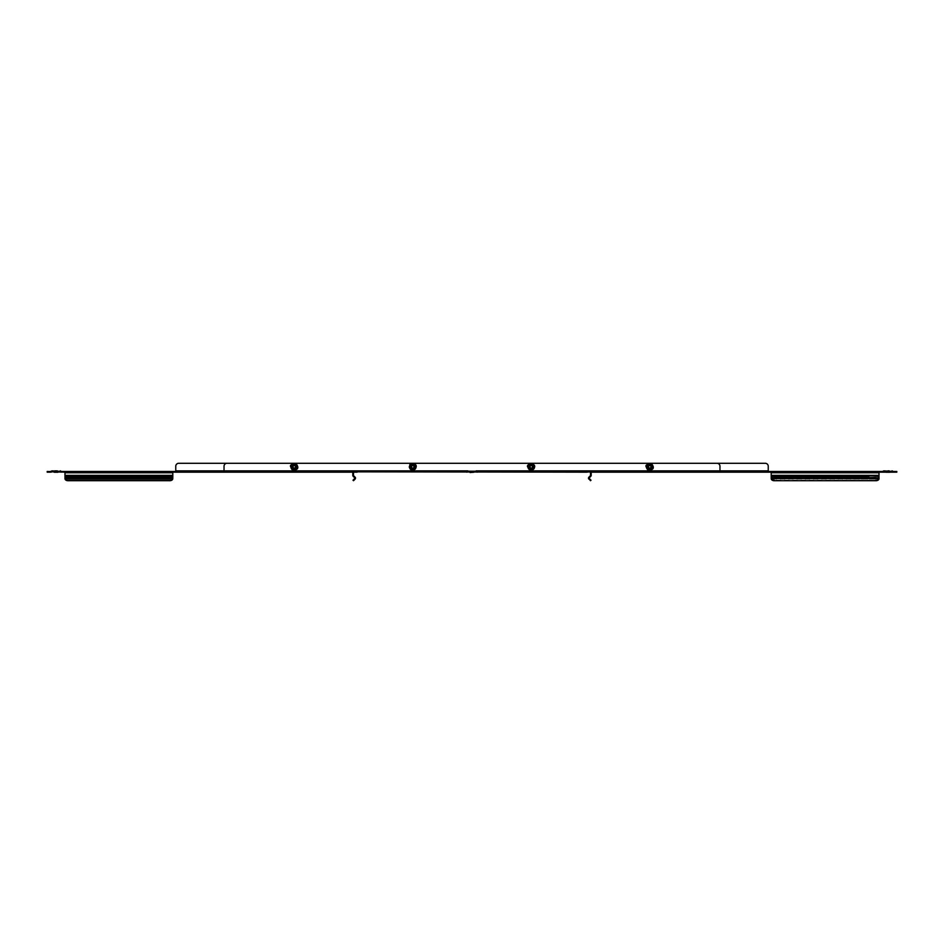 <?xml version="1.0" encoding="UTF-8"?>
<svg xmlns="http://www.w3.org/2000/svg" width="944" height="944" viewBox="0 0 944 944"><rect width="100%" height="100%" fill="white"/><g stroke="black" fill="none" stroke-linecap="round" stroke-linejoin="round"><path stroke-width="0.71" stroke-dasharray="4.72 3.54" d="M532.876 466.843A1.628 1.628 0 0 1 531.248 468.472A1.628 1.628 0 0 1 529.619 466.843A1.628 1.628 0 0 1 531.248 465.215A1.628 1.628 0 0 1 532.876 466.843A1.628 1.628 0 0 1 531.248 468.472A1.628 1.628 0 0 1 529.619 466.843A1.628 1.628 0 0 1 531.248 465.215A1.628 1.628 0 0 1 532.876 466.843A1.628 1.628 0 0 1 531.248 468.472A1.628 1.628 0 0 1 529.619 466.843A1.628 1.628 0 0 1 531.248 465.215A1.628 1.628 0 0 1 532.876 466.843A1.628 1.628 0 0 1 531.248 468.472A1.628 1.628 0 0 1 529.619 466.843A1.628 1.628 0 0 1 531.248 465.215A1.628 1.628 0 0 1 532.876 466.843M651.372 466.843A1.628 1.628 0 0 1 649.743 468.472A1.628 1.628 0 0 1 648.115 466.843A1.628 1.628 0 0 1 649.743 465.215A1.628 1.628 0 0 1 651.372 466.843A1.628 1.628 0 0 1 649.743 468.472A1.628 1.628 0 0 1 648.115 466.843A1.628 1.628 0 0 1 649.743 465.215A1.628 1.628 0 0 1 651.372 466.843A1.628 1.628 0 0 1 649.743 468.472A1.628 1.628 0 0 1 648.115 466.843A1.628 1.628 0 0 1 649.743 465.215A1.628 1.628 0 0 1 651.372 466.843A1.628 1.628 0 0 1 649.743 468.472A1.628 1.628 0 0 1 648.115 466.843A1.628 1.628 0 0 1 649.743 465.215A1.628 1.628 0 0 1 651.372 466.843M292.628 466.843A1.628 1.628 0 0 0 294.257 468.472A1.628 1.628 0 0 0 295.885 466.843A1.628 1.628 0 0 0 294.257 465.215A1.628 1.628 0 0 0 292.628 466.843A1.628 1.628 0 0 0 294.257 468.472A1.628 1.628 0 0 0 295.885 466.843A1.628 1.628 0 0 0 294.257 465.215A1.628 1.628 0 0 0 292.628 466.843A1.628 1.628 0 0 0 294.257 468.472A1.628 1.628 0 0 0 295.885 466.843A1.628 1.628 0 0 0 294.257 465.215A1.628 1.628 0 0 0 292.628 466.843A1.628 1.628 0 0 0 294.257 468.472A1.628 1.628 0 0 0 295.885 466.843A1.628 1.628 0 0 0 294.257 465.215A1.628 1.628 0 0 0 292.628 466.843M411.124 466.843A1.628 1.628 0 0 0 412.752 468.472A1.628 1.628 0 0 0 414.381 466.843A1.628 1.628 0 0 0 412.752 465.215A1.628 1.628 0 0 0 411.124 466.843A1.628 1.628 0 0 0 412.752 468.472A1.628 1.628 0 0 0 414.381 466.843A1.628 1.628 0 0 0 412.752 465.215A1.628 1.628 0 0 0 411.124 466.843A1.628 1.628 0 0 0 412.752 468.472A1.628 1.628 0 0 0 414.381 466.843A1.628 1.628 0 0 0 412.752 465.215A1.628 1.628 0 0 0 411.124 466.843A1.628 1.628 0 0 0 412.752 468.472A1.628 1.628 0 0 0 414.381 466.843A1.628 1.628 0 0 0 412.752 465.215A1.628 1.628 0 0 0 411.124 466.843M586.944 471.469L586.944 472.177L589.906 472.177A0.59 0.59 0 0 1 590.496 472.767L590.496 475.363A0.59 0.59 0 0 1 590.319 475.776L588.855 477.239L589.363 477.735A0.59 0.59 0 0 0 589.198 478.219A0.59 0.59 0 0 1 589.363 477.735L588.855 477.239A1.298 1.298 0 0 0 588.49 478.278A1.298 1.298 0 0 1 588.855 477.239L589.363 477.735L590.826 476.283L590.319 475.776L588.855 477.239L590.319 475.776L590.826 476.283L590.035 477.074L588.855 477.239L590.319 475.776L590.826 476.283L590.319 475.776L588.855 477.239A1.298 1.298 0 0 0 588.855 479.08L590.496 480.708L588.855 479.08L589.363 478.573A0.59 0.59 0 0 1 589.198 478.219L588.49 478.278L588.855 479.08L590.496 480.708L590.991 480.213L590.496 480.708L590.991 480.213L589.363 478.573L588.855 479.08L589.363 478.573A0.59 0.59 0 0 1 589.363 477.735L590.826 476.283A1.298 1.298 0 0 0 591.204 475.363L591.204 472.767A1.298 1.298 0 0 0 589.906 471.469L589.906 472.177L589.906 471.469A1.298 1.298 0 0 1 591.204 472.767L591.204 475.363A1.298 1.298 0 0 1 590.826 476.283L589.363 477.735L590.826 476.283L589.363 477.735L588.855 477.239L590.319 475.776A0.59 0.59 0 0 0 590.496 475.363L590.496 472.767A0.59 0.59 0 0 0 589.906 472.177L589.906 471.469L226.159 472.177L226.159 471.469L352.938 471.469M470.077 472.531L473.923 472.531L472 472.531L473.923 472.531L473.923 471.587L470.077 471.587L476.142 471.587L467.858 471.587L473.923 472.177M472 470.867L476.142 470.867L472 470.867M472 471.469L477.18 471.469L472 471.469M472 472.177L466.82 472.177L472 472.177M355.145 479.08L354.637 478.573L355.145 479.08L353.504 480.708L355.145 479.08L355.51 478.278L354.802 478.219A0.59 0.59 0 0 0 354.637 477.735L353.174 476.283L353.681 475.776L353.174 476.283L354.637 477.735L355.145 477.239L354.637 477.735A0.59 0.59 0 0 1 354.802 478.219L354.637 478.573A0.59 0.59 0 0 0 354.637 477.735L353.174 476.283A1.298 1.298 0 0 1 352.796 475.363L352.796 472.767A1.298 1.298 0 0 1 354.094 471.469L354.094 472.177A0.59 0.59 0 0 0 353.504 472.767L353.504 475.363A0.59 0.59 0 0 0 353.681 475.776L355.145 477.239A1.298 1.298 0 0 1 355.145 479.08L354.637 478.573L353.009 480.213L353.504 480.708L353.009 480.213L354.637 478.573L353.009 480.213L353.504 480.708L355.145 479.08A1.298 1.298 0 0 0 355.145 477.239L353.965 477.074L353.174 476.283L354.637 477.735L355.145 477.239L353.681 475.776L353.174 476.283L353.681 475.776L355.145 477.239L353.681 475.776A0.59 0.59 0 0 1 353.504 475.363L353.504 472.767A0.59 0.59 0 0 1 354.094 472.177L357.056 472.177L357.056 471.469M717.841 471.469L717.841 472.177L224.035 472.177L224.035 471.469L719.965 471.469L224.035 471.469L224.035 472.177L719.965 472.177L719.965 471.469L589.906 471.469L589.906 472.177L589.906 471.469A1.298 1.298 0 0 1 591.204 472.767L591.204 475.363A1.298 1.298 0 0 1 590.826 476.283L590.319 475.776A0.59 0.59 0 0 0 590.496 475.363L590.496 472.767A0.59 0.59 0 0 0 589.906 472.177L589.906 471.469L589.906 472.177M226.159 471.469L224.035 471.469L224.035 466.253A2.962 2.962 0 0 1 226.997 463.292L717.003 463.292A2.962 2.962 0 0 1 719.965 466.253L719.965 472.177L719.965 470.867L719.965 472.177L226.159 472.177M224.035 472.177L224.035 471.469M889.838 472.531L885.991 472.531M887.915 471.587L883.761 471.587L887.915 471.587M887.915 470.867L886.699 470.867L889.13 470.867L887.915 470.867L889.13 470.867L889.13 472.531M887.915 471.469L882.734 471.469L887.915 471.469M887.915 472.177L893.095 472.177L887.915 472.177M527.696 466.843A2.077 2.077 0 0 1 529.761 464.767L532.723 464.767A2.077 2.077 0 0 1 534.8 466.843A2.077 2.077 0 0 1 532.723 468.92L529.761 468.92A2.077 2.077 0 0 1 527.696 466.843A2.077 2.077 0 0 1 529.761 464.767L532.723 464.767A2.077 2.077 0 0 1 534.8 466.843A2.077 2.077 0 0 1 532.723 468.92L529.761 468.92A2.077 2.077 0 0 1 527.696 466.843M646.192 466.843A2.077 2.077 0 0 1 648.257 464.767L651.218 464.767A2.077 2.077 0 0 1 653.295 466.843A2.077 2.077 0 0 1 651.218 468.92L648.257 468.92A2.077 2.077 0 0 1 646.192 466.843A2.077 2.077 0 0 1 648.257 464.767L651.218 464.767A2.077 2.077 0 0 1 653.295 466.843A2.077 2.077 0 0 1 651.218 468.92L648.257 468.92A2.077 2.077 0 0 1 646.192 466.843M292.782 464.767A2.077 2.077 0 0 0 290.705 466.843A2.077 2.077 0 0 0 292.782 468.92L295.743 468.92A2.077 2.077 0 0 0 297.808 466.843A2.077 2.077 0 0 0 295.743 464.767L292.782 464.767A2.077 2.077 0 0 0 290.705 466.843A2.077 2.077 0 0 0 292.782 468.92L295.743 468.92A2.077 2.077 0 0 0 297.808 466.843A2.077 2.077 0 0 0 295.743 464.767L292.782 464.767A2.077 2.077 0 0 0 290.705 466.843A2.077 2.077 0 0 0 292.782 468.92L295.743 468.92A2.077 2.077 0 0 0 297.808 466.843A2.077 2.077 0 0 0 295.743 464.767L292.782 464.767A2.077 2.077 0 0 0 290.705 466.843A2.077 2.077 0 0 0 292.782 468.92L295.743 468.92A2.077 2.077 0 0 0 297.808 466.843A2.077 2.077 0 0 0 295.743 464.767L292.782 464.767M411.277 464.767A2.077 2.077 0 0 0 409.2 466.843A2.077 2.077 0 0 0 411.277 468.92L414.239 468.92A2.077 2.077 0 0 0 416.304 466.843A2.077 2.077 0 0 0 414.239 464.767L411.277 464.767A2.077 2.077 0 0 0 409.2 466.843A2.077 2.077 0 0 0 411.277 468.92L414.239 468.92A2.077 2.077 0 0 0 416.304 466.843A2.077 2.077 0 0 0 414.239 464.767L411.277 464.767A2.077 2.077 0 0 0 409.2 466.843A2.077 2.077 0 0 0 411.277 468.92L414.239 468.92A2.077 2.077 0 0 0 416.304 466.843A2.077 2.077 0 0 0 414.239 464.767L411.277 464.767A2.077 2.077 0 0 0 409.2 466.843A2.077 2.077 0 0 0 411.277 468.92L414.239 468.92A2.077 2.077 0 0 0 416.304 466.843A2.077 2.077 0 0 0 414.239 464.767L411.277 464.767M54.162 472.531L58.009 472.531M56.085 471.587L60.239 471.587L56.085 471.587M57.301 472.531L57.301 470.867L54.87 470.867L56.085 470.867L54.87 470.867L54.87 472.531M56.085 471.469L50.905 471.469L56.085 471.469M56.085 472.177L61.266 472.177L56.085 472.177M532.723 464.767A2.077 2.077 0 0 1 534.8 466.843A2.077 2.077 0 0 1 532.723 468.92L529.761 468.92A2.077 2.077 0 0 1 527.696 466.843A2.077 2.077 0 0 1 529.761 464.767L532.723 464.767A2.077 2.077 0 0 1 534.8 466.843A2.077 2.077 0 0 1 532.723 468.92L529.761 468.92A2.077 2.077 0 0 1 527.696 466.843A2.077 2.077 0 0 1 529.761 464.767L532.723 464.767M651.218 464.767A2.077 2.077 0 0 1 653.295 466.843A2.077 2.077 0 0 1 651.218 468.92L648.257 468.92A2.077 2.077 0 0 1 646.192 466.843A2.077 2.077 0 0 1 648.257 464.767L651.218 464.767A2.077 2.077 0 0 1 653.295 466.843A2.077 2.077 0 0 1 651.218 468.92L648.257 468.92A2.077 2.077 0 0 1 646.192 466.843A2.077 2.077 0 0 1 648.257 464.767L651.218 464.767M765.277 463.292L178.723 463.292A2.962 2.962 0 0 0 175.761 466.253L175.761 471.469L172.799 471.469L172.799 472.767L172.799 471.469L172.799 472.177L768.239 472.177L768.239 466.253A2.962 2.962 0 0 0 765.277 463.292A2.962 2.962 0 0 1 768.239 466.253A2.962 2.962 0 0 0 765.277 463.292L178.723 463.292A2.962 2.962 0 0 0 175.761 466.253L175.761 472.177L175.761 471.469L768.239 471.469L768.239 472.177L771.201 472.177L771.201 471.469L175.761 471.469L175.761 472.177M178.723 463.292A2.962 2.962 0 0 0 175.761 466.253L175.761 470.867L768.239 470.867L768.239 471.469L768.239 466.253M50.162 472.177L50.162 471.469L47.2 471.469L47.2 472.177L172.799 472.177L64.971 472.177L64.971 471.469L172.799 471.469M893.838 472.177L896.8 472.177L896.8 471.469L893.838 471.469L893.838 472.177L771.201 472.177L879.029 472.177L879.029 471.469L771.201 471.469L771.201 472.177M893.838 471.469L879.029 471.469L879.029 477.735L879.029 471.469M50.162 471.469L64.971 471.469L64.971 472.767L64.971 471.469M868.763 476.826A1.628 1.156 180 0 0 868.362 475.776L865.99 475.776A1.628 1.156 0 0 0 865.849 477.239L771.201 477.239L771.201 471.469M879.029 472.177L879.029 477.239L868.504 477.239A1.628 1.156 0 0 0 868.362 475.776L865.99 475.776A1.628 1.156 180 0 0 865.589 476.826M879.029 476.283L868.362 476.283A1.628 1.156 180 0 1 868.504 477.735L865.849 477.735A1.628 1.156 180 0 1 865.99 476.283L867.182 475.658M771.201 477.735L865.849 477.239L771.201 477.239L771.201 472.767L771.272 479.08A2.962 2.1 180 0 0 774.163 480.708L774.163 480.213A2.962 2.1 0 0 1 771.272 478.573L878.958 479.08L879.029 478.219L879.029 477.239L878.958 479.08L771.272 479.08M78.411 476.826A1.628 1.156 180 0 0 78.01 475.776L75.638 475.776A1.628 1.156 0 0 0 75.496 477.239L75.496 477.735A1.628 1.156 180 0 1 75.638 476.283L76.818 475.658M64.971 472.177L64.971 478.278L64.971 475.776L172.799 475.776L172.799 472.177M768.239 471.469L768.239 472.177M64.971 478.219L65.042 479.08A2.962 2.1 180 0 0 67.933 480.708L169.837 480.708A2.962 2.1 180 0 0 172.728 479.08L172.799 472.767L172.799 478.278L172.799 475.776L78.01 475.776A1.628 1.156 0 0 1 78.458 476.567L78.458 477.074A1.628 1.156 180 0 1 78.151 477.735L64.971 477.735M65.042 479.08L172.728 479.08L65.042 479.08L64.971 475.776L75.638 475.776A1.628 1.156 180 0 0 75.237 476.826M172.799 477.735L78.151 477.239A1.628 1.156 0 0 0 78.458 476.567L78.458 477.074A1.628 1.156 180 0 0 78.01 476.283L172.799 476.283M172.799 478.219L172.728 479.08M78.151 477.239L172.799 477.239L78.151 477.239L76.818 478.077M67.933 480.708L169.837 480.708M67.933 480.213A2.962 2.1 0 0 1 65.042 478.573L172.728 478.573A2.962 2.1 0 0 1 169.837 480.213M868.504 477.239L879.029 477.735L868.504 477.239L867.182 478.077M771.201 478.219L878.958 478.573A2.962 2.1 0 0 1 876.067 480.213L774.163 480.213M876.067 480.213L774.163 480.708M876.067 480.708A2.962 2.1 180 0 0 878.958 479.08M175.761 471.469L175.761 470.867L768.239 470.867L175.761 470.867M355.51 478.278A1.298 1.298 0 0 0 355.145 477.239L353.681 475.776A0.59 0.59 0 0 1 353.504 475.363L353.504 472.767A0.59 0.59 0 0 1 354.094 472.177L354.094 471.469A1.298 1.298 0 0 0 352.796 472.767A1.298 1.298 0 0 1 354.094 471.469M472 471.587L467.858 471.587L472 471.587M586.944 472.177L357.056 472.177M717.841 472.177L591.062 472.177L591.062 471.469M589.363 477.735L590.826 476.283L590.319 475.776L588.855 477.239M589.198 478.219L590.991 480.213L589.363 478.573M352.796 475.363L352.796 472.767L352.796 475.363A1.298 1.298 0 0 0 353.174 476.283A1.298 1.298 0 0 1 352.796 475.363M353.174 476.283L354.637 477.735L353.174 476.283L353.681 475.776M719.965 472.177L719.965 471.469M719.965 470.867L719.965 466.253A2.962 2.962 0 0 0 717.003 463.292L226.997 463.292A2.962 2.962 0 0 0 224.035 466.253L224.035 470.867L719.965 470.867L719.965 466.253A2.962 2.962 0 0 0 717.003 463.292L226.997 463.292A2.962 2.962 0 0 0 224.035 466.253L224.035 470.867L719.965 470.867M652.575 466.336L650.723 464.129L647.891 464.637L646.9 467.351L648.764 469.546L651.596 469.05L652.575 466.336L651.596 469.05L648.764 469.546L647.926 468.366A2.372 2.372 0 0 0 651.974 467.646L651.502 468.932L648.811 469.416L647.041 467.315L647.513 466.029A2.372 2.372 0 0 0 647.926 468.366L647.041 467.315L647.973 464.743L649.33 464.507A2.372 2.372 0 0 0 647.513 466.029L647.973 464.743L650.676 464.271L651.549 465.321A2.372 2.372 0 0 0 649.33 464.507L650.676 464.271L652.434 466.36L651.974 467.646A2.372 2.372 0 0 1 650.156 469.18L651.502 468.932L650.156 469.18A2.372 2.372 0 0 1 647.513 466.029A2.372 2.372 0 0 1 651.549 465.321A2.372 2.372 0 0 1 651.974 467.646L651.596 469.05L651.974 467.646A2.372 2.372 0 0 0 651.549 465.321L652.575 466.336M650.876 465.888A1.487 1.487 0 0 1 650.699 467.976A1.487 1.487 0 0 1 648.611 467.799A1.487 1.487 0 0 1 648.788 465.711A1.487 1.487 0 0 1 650.876 465.888A1.487 1.487 0 0 0 648.788 465.711A1.487 1.487 0 0 0 648.611 467.799A1.487 1.487 0 0 0 650.699 467.976A1.487 1.487 0 0 0 650.876 465.888A1.487 1.487 0 0 0 648.788 465.711A1.487 1.487 0 0 0 648.611 467.799A1.487 1.487 0 0 0 650.699 467.976A1.487 1.487 0 0 0 650.876 465.888M647.891 464.637L647.041 467.315L648.811 469.416L651.502 468.932L652.434 466.36L650.676 464.271L647.973 464.743L647.041 467.315L648.764 469.546L646.9 467.351L647.891 464.637L650.676 464.271L647.891 464.637M648.257 466.926A1.487 1.487 0 0 0 649.826 468.318A1.487 1.487 0 0 0 651.218 466.749A1.487 1.487 0 0 0 649.649 465.368A1.487 1.487 0 0 0 648.257 466.926A1.487 1.487 0 0 0 649.826 468.318A1.487 1.487 0 0 0 651.218 466.749A1.487 1.487 0 0 0 649.649 465.368A1.487 1.487 0 0 0 648.257 466.926A1.487 1.487 0 0 0 649.826 468.318A1.487 1.487 0 0 0 651.218 466.749A1.487 1.487 0 0 0 649.649 465.368A1.487 1.487 0 0 0 648.257 466.926A1.487 1.487 0 0 1 649.649 465.368A1.487 1.487 0 0 1 651.218 466.749A1.487 1.487 0 0 1 649.826 468.318A1.487 1.487 0 0 1 648.257 466.926A1.487 1.487 0 0 1 649.649 465.368A1.487 1.487 0 0 1 651.218 466.749A1.487 1.487 0 0 1 649.826 468.318A1.487 1.487 0 0 1 648.257 466.926A1.487 1.487 0 0 1 649.649 465.368A1.487 1.487 0 0 1 651.218 466.749A1.487 1.487 0 0 1 649.826 468.318A1.487 1.487 0 0 1 648.257 466.926M648.504 466.914A1.239 1.239 0 0 0 649.814 468.082A1.239 1.239 0 0 0 650.982 466.773A1.239 1.239 0 0 1 649.814 468.082A1.239 1.239 0 0 1 648.504 466.914A1.239 1.239 0 0 1 649.673 465.604A1.239 1.239 0 0 1 650.982 466.773A1.239 1.239 0 0 0 649.673 465.604A1.239 1.239 0 0 0 648.504 466.914A1.239 1.239 0 0 0 649.814 468.082A1.239 1.239 0 0 0 650.982 466.773A1.239 1.239 0 0 1 649.814 468.082A1.239 1.239 0 0 1 648.504 466.914A1.239 1.239 0 0 1 649.673 465.604A1.239 1.239 0 0 1 650.982 466.773A1.239 1.239 0 0 0 649.673 465.604A1.239 1.239 0 0 0 648.504 466.914M647.289 465.616L647.454 468.354L649.897 469.569L652.186 468.071L652.103 466.702A2.372 2.372 0 0 0 650.805 464.719L649.578 464.106L647.289 465.616L647.454 468.354L649.897 469.569L652.186 468.071L649.897 469.569L647.454 468.354L647.289 465.616L649.578 464.106L652.021 465.333L649.578 464.106L647.159 465.557L647.336 468.425L649.909 469.723L652.316 468.13L652.151 465.262L649.566 463.964L647.159 465.557M650.805 464.719A2.372 2.372 0 0 0 647.372 466.985A2.372 2.372 0 0 0 651.041 468.826A2.372 2.372 0 0 0 652.103 466.702L652.316 468.13M529.773 466.926A1.487 1.487 0 0 0 531.33 468.318A1.487 1.487 0 0 0 532.723 466.749A1.487 1.487 0 0 0 531.153 465.368A1.487 1.487 0 0 0 529.773 466.926A1.487 1.487 0 0 0 531.33 468.318A1.487 1.487 0 0 0 532.723 466.749A1.487 1.487 0 0 0 531.153 465.368A1.487 1.487 0 0 0 529.773 466.926A1.487 1.487 0 0 0 531.33 468.318A1.487 1.487 0 0 0 532.723 466.749A1.487 1.487 0 0 0 531.153 465.368A1.487 1.487 0 0 0 529.773 466.926A1.487 1.487 0 0 1 531.153 465.368A1.487 1.487 0 0 1 532.723 466.749A1.487 1.487 0 0 1 531.33 468.318A1.487 1.487 0 0 1 529.773 466.926A1.487 1.487 0 0 1 531.153 465.368A1.487 1.487 0 0 1 532.723 466.749A1.487 1.487 0 0 1 531.33 468.318A1.487 1.487 0 0 1 529.773 466.926A1.487 1.487 0 0 1 531.153 465.368A1.487 1.487 0 0 1 532.723 466.749A1.487 1.487 0 0 1 531.33 468.318A1.487 1.487 0 0 1 529.773 466.926M530.009 466.914A1.239 1.239 0 0 0 531.319 468.082A1.239 1.239 0 0 0 532.487 466.773A1.239 1.239 0 0 1 531.319 468.082A1.239 1.239 0 0 1 530.009 466.914A1.239 1.239 0 0 1 531.177 465.604A1.239 1.239 0 0 1 532.487 466.773A1.239 1.239 0 0 0 531.177 465.604A1.239 1.239 0 0 0 530.009 466.914A1.239 1.239 0 0 0 531.319 468.082A1.239 1.239 0 0 0 532.487 466.773A1.239 1.239 0 0 1 531.319 468.082A1.239 1.239 0 0 1 530.009 466.914A1.239 1.239 0 0 1 531.177 465.604A1.239 1.239 0 0 1 532.487 466.773A1.239 1.239 0 0 0 531.177 465.604A1.239 1.239 0 0 0 530.009 466.914M528.805 465.616L528.959 468.354L531.413 469.569L533.69 468.071L533.608 466.702A2.372 2.372 0 0 0 532.31 464.719L531.083 464.106L528.805 465.616L528.959 468.354L531.413 469.569L528.959 468.354L528.805 465.616L531.083 464.106L533.537 465.333L531.083 464.106L528.675 465.557L528.841 468.425L531.413 469.723L533.82 468.13L533.655 465.262L531.071 463.964L528.675 465.557M532.31 464.719A2.372 2.372 0 0 0 528.876 466.985A2.372 2.372 0 0 0 532.546 468.826A2.372 2.372 0 0 0 533.608 466.702L533.69 468.071L531.413 469.723M532.546 468.826L533.537 468.177M411.277 466.926A1.487 1.487 0 0 0 412.847 468.318A1.487 1.487 0 0 0 414.227 466.749A1.487 1.487 0 0 0 412.67 465.368A1.487 1.487 0 0 0 411.277 466.926A1.487 1.487 0 0 0 412.847 468.318A1.487 1.487 0 0 0 414.227 466.749A1.487 1.487 0 0 0 412.67 465.368A1.487 1.487 0 0 0 411.277 466.926A1.487 1.487 0 0 0 412.847 468.318A1.487 1.487 0 0 0 414.227 466.749A1.487 1.487 0 0 0 412.67 465.368A1.487 1.487 0 0 0 411.277 466.926A1.487 1.487 0 0 1 412.67 465.368A1.487 1.487 0 0 1 414.227 466.749A1.487 1.487 0 0 1 412.847 468.318A1.487 1.487 0 0 1 411.277 466.926A1.487 1.487 0 0 1 412.67 465.368A1.487 1.487 0 0 1 414.227 466.749A1.487 1.487 0 0 1 412.847 468.318A1.487 1.487 0 0 1 411.277 466.926A1.487 1.487 0 0 1 412.67 465.368A1.487 1.487 0 0 1 414.227 466.749A1.487 1.487 0 0 1 412.847 468.318A1.487 1.487 0 0 1 411.277 466.926M411.513 466.914A1.239 1.239 0 0 0 412.823 468.082A1.239 1.239 0 0 0 413.991 466.773A1.239 1.239 0 0 1 412.823 468.082A1.239 1.239 0 0 1 411.513 466.914A1.239 1.239 0 0 1 412.681 465.604A1.239 1.239 0 0 1 413.991 466.773A1.239 1.239 0 0 0 412.681 465.604A1.239 1.239 0 0 0 411.513 466.914A1.239 1.239 0 0 0 412.823 468.082A1.239 1.239 0 0 0 413.991 466.773A1.239 1.239 0 0 1 412.823 468.082A1.239 1.239 0 0 1 411.513 466.914A1.239 1.239 0 0 1 412.681 465.604A1.239 1.239 0 0 1 413.991 466.773A1.239 1.239 0 0 0 412.681 465.604A1.239 1.239 0 0 0 411.513 466.914M410.31 465.616L410.463 468.354L412.917 469.569L415.195 468.071L415.124 466.702A2.372 2.372 0 0 0 413.814 464.719L412.587 464.106L410.31 465.616L410.463 468.354L412.917 469.569L410.463 468.354L410.31 465.616L412.587 464.106L415.041 465.333L412.587 464.106L410.18 465.557L410.345 468.425L412.929 469.723L415.325 468.13L415.159 465.262L412.587 463.964L410.18 465.557M413.814 464.719A2.372 2.372 0 0 0 410.392 466.985A2.372 2.372 0 0 0 414.062 468.826A2.372 2.372 0 0 0 415.124 466.702L415.041 465.333L415.195 468.071L412.929 469.723M414.062 468.826L415.041 468.177M292.782 466.926A1.487 1.487 0 0 0 294.351 468.318A1.487 1.487 0 0 0 295.743 466.749A1.487 1.487 0 0 0 294.174 465.368A1.487 1.487 0 0 0 292.782 466.926A1.487 1.487 0 0 0 294.351 468.318A1.487 1.487 0 0 0 295.743 466.749A1.487 1.487 0 0 0 294.174 465.368A1.487 1.487 0 0 0 292.782 466.926A1.487 1.487 0 0 0 294.351 468.318A1.487 1.487 0 0 0 295.743 466.749A1.487 1.487 0 0 0 294.174 465.368A1.487 1.487 0 0 0 292.782 466.926A1.487 1.487 0 0 1 294.174 465.368A1.487 1.487 0 0 1 295.743 466.749A1.487 1.487 0 0 1 294.351 468.318A1.487 1.487 0 0 1 292.782 466.926A1.487 1.487 0 0 1 294.174 465.368A1.487 1.487 0 0 1 295.743 466.749A1.487 1.487 0 0 1 294.351 468.318A1.487 1.487 0 0 1 292.782 466.926A1.487 1.487 0 0 1 294.174 465.368A1.487 1.487 0 0 1 295.743 466.749A1.487 1.487 0 0 1 294.351 468.318A1.487 1.487 0 0 1 292.782 466.926M293.018 466.914A1.239 1.239 0 0 0 294.327 468.082A1.239 1.239 0 0 0 295.496 466.773A1.239 1.239 0 0 1 294.327 468.082A1.239 1.239 0 0 1 293.018 466.914A1.239 1.239 0 0 1 294.186 465.604A1.239 1.239 0 0 1 295.496 466.773A1.239 1.239 0 0 0 294.186 465.604A1.239 1.239 0 0 0 293.018 466.914A1.239 1.239 0 0 0 294.327 468.082A1.239 1.239 0 0 0 295.496 466.773A1.239 1.239 0 0 1 294.327 468.082A1.239 1.239 0 0 1 293.018 466.914A1.239 1.239 0 0 1 294.186 465.604A1.239 1.239 0 0 1 295.496 466.773A1.239 1.239 0 0 0 294.186 465.604A1.239 1.239 0 0 0 293.018 466.914M291.814 465.616L291.979 468.354L294.422 469.569L296.711 468.071L296.628 466.702A2.372 2.372 0 0 0 295.319 464.719L294.103 464.106L291.814 465.616L291.979 468.354L294.422 469.569L296.711 468.071L294.422 469.569L291.979 468.354L291.814 465.616L294.103 464.106L296.546 465.333L294.103 464.106L291.684 465.557L291.849 468.425L294.434 469.723L296.841 468.13L296.664 465.262L294.091 463.964L291.684 465.557M295.319 464.719A2.372 2.372 0 0 0 291.897 466.985A2.372 2.372 0 0 0 295.566 468.826A2.372 2.372 0 0 0 296.628 466.702L296.841 468.13M534.08 466.336L532.227 464.129L529.395 464.637L528.416 467.351L530.268 469.546L533.1 469.05L534.08 466.336L533.1 469.05L530.268 469.546L529.431 468.366A2.372 2.372 0 0 0 533.478 467.646L533.006 468.932L530.316 469.416L528.557 467.315L529.018 466.029A2.372 2.372 0 0 0 529.431 468.366L528.557 467.315L529.49 464.743L530.835 464.507A2.372 2.372 0 0 0 529.018 466.029L529.49 464.743L532.18 464.271L533.065 465.321A2.372 2.372 0 0 0 530.835 464.507L532.18 464.271L533.938 466.36L533.478 467.646A2.372 2.372 0 0 1 531.661 469.18L533.006 468.932L531.661 469.18A2.372 2.372 0 0 1 529.018 466.029A2.372 2.372 0 0 1 533.065 465.321A2.372 2.372 0 0 1 533.478 467.646L533.1 469.05L533.478 467.646A2.372 2.372 0 0 0 533.065 465.321L534.08 466.336M532.381 465.888A1.487 1.487 0 0 1 532.204 467.976A1.487 1.487 0 0 1 530.115 467.799A1.487 1.487 0 0 1 530.292 465.711A1.487 1.487 0 0 1 532.381 465.888A1.487 1.487 0 0 0 530.292 465.711A1.487 1.487 0 0 0 530.115 467.799A1.487 1.487 0 0 0 532.204 467.976A1.487 1.487 0 0 0 532.381 465.888A1.487 1.487 0 0 0 530.292 465.711A1.487 1.487 0 0 0 530.115 467.799A1.487 1.487 0 0 0 532.204 467.976A1.487 1.487 0 0 0 532.381 465.888M529.395 464.637L528.557 467.315L529.431 468.366L530.316 469.416L533.006 468.932L533.938 466.36L532.18 464.271L529.49 464.743L528.557 467.315L530.268 469.546L528.416 467.351L529.395 464.637L532.18 464.271L529.395 464.637M415.584 466.336L413.732 464.129L410.9 464.637L409.92 467.351L411.773 469.546L414.605 469.05L415.584 466.336L414.605 469.05L411.773 469.546L410.935 468.366A2.372 2.372 0 0 0 414.982 467.646L414.51 468.932L411.82 469.416L410.062 467.315L410.522 466.029A2.372 2.372 0 0 0 410.935 468.366L410.062 467.315L410.994 464.743L412.339 464.507A2.372 2.372 0 0 0 410.522 466.029L410.994 464.743L413.684 464.271L414.569 465.321A2.372 2.372 0 0 0 412.339 464.507L413.684 464.271L415.443 466.36L414.982 467.646A2.372 2.372 0 0 1 413.165 469.18L414.51 468.932L413.165 469.18A2.372 2.372 0 0 1 410.522 466.029A2.372 2.372 0 0 1 414.569 465.321A2.372 2.372 0 0 1 414.982 467.646L414.605 469.05L414.982 467.646A2.372 2.372 0 0 0 414.569 465.321L415.584 466.336M413.885 465.888A1.487 1.487 0 0 1 413.708 467.976A1.487 1.487 0 0 1 411.619 467.799A1.487 1.487 0 0 1 411.796 465.711A1.487 1.487 0 0 1 413.885 465.888A1.487 1.487 0 0 0 411.796 465.711A1.487 1.487 0 0 0 411.619 467.799A1.487 1.487 0 0 0 413.708 467.976A1.487 1.487 0 0 0 413.885 465.888A1.487 1.487 0 0 0 411.796 465.711A1.487 1.487 0 0 0 411.619 467.799A1.487 1.487 0 0 0 413.708 467.976A1.487 1.487 0 0 0 413.885 465.888M410.9 464.637L410.062 467.315L410.935 468.366L411.82 469.416L414.51 468.932L415.443 466.36L413.684 464.271L410.994 464.743L410.062 467.315L411.773 469.546L409.92 467.351L410.9 464.637L413.684 464.271L410.9 464.637M297.1 466.336L295.236 464.129L292.404 464.637L291.425 467.351L293.277 469.546L296.109 469.05L297.1 466.336L296.109 469.05L293.277 469.546L292.451 468.366A2.372 2.372 0 0 0 296.487 467.646L296.027 468.932L293.324 469.416L291.566 467.315L292.026 466.029A2.372 2.372 0 0 0 292.451 468.366L291.566 467.315L292.498 464.743L293.844 464.507A2.372 2.372 0 0 0 292.026 466.029L292.498 464.743L295.189 464.271L296.074 465.321A2.372 2.372 0 0 0 293.844 464.507L295.189 464.271L296.959 466.36L296.487 467.646A2.372 2.372 0 0 1 294.67 469.18L296.027 468.932L294.67 469.18A2.372 2.372 0 0 1 292.026 466.029A2.372 2.372 0 0 1 296.074 465.321A2.372 2.372 0 0 1 296.487 467.646L296.109 469.05L296.487 467.646A2.372 2.372 0 0 0 296.074 465.321L297.1 466.336M295.389 465.888A1.487 1.487 0 0 1 295.212 467.976A1.487 1.487 0 0 1 293.124 467.799A1.487 1.487 0 0 1 293.301 465.711A1.487 1.487 0 0 1 295.389 465.888A1.487 1.487 0 0 0 293.301 465.711A1.487 1.487 0 0 0 293.124 467.799A1.487 1.487 0 0 0 295.212 467.976A1.487 1.487 0 0 0 295.389 465.888A1.487 1.487 0 0 0 293.301 465.711A1.487 1.487 0 0 0 293.124 467.799A1.487 1.487 0 0 0 295.212 467.976A1.487 1.487 0 0 0 295.389 465.888M292.404 464.637L291.566 467.315L293.324 469.416L296.027 468.932L296.959 466.36L295.189 464.271L292.498 464.743L291.566 467.315L293.277 469.546L291.425 467.351L292.404 464.637L295.189 464.271L292.404 464.637M652.103 466.702L652.151 465.262M648.811 467.622A1.215 1.215 0 0 0 650.522 467.776A1.215 1.215 0 0 0 650.676 466.053A1.215 1.215 0 0 0 648.953 465.911A1.215 1.215 0 0 0 648.811 467.622M533.608 466.702L533.655 465.262M415.124 466.702L415.159 465.262M296.628 466.702L296.664 465.262M530.316 467.622A1.215 1.215 0 0 0 532.027 467.776A1.215 1.215 0 0 0 532.18 466.053A1.215 1.215 0 0 0 530.457 465.911A1.215 1.215 0 0 0 530.316 467.622M411.82 467.622A1.215 1.215 0 0 0 413.543 467.776A1.215 1.215 0 0 0 413.684 466.053A1.215 1.215 0 0 0 411.973 465.911A1.215 1.215 0 0 0 411.82 467.622M293.324 467.622A1.215 1.215 0 0 0 295.047 467.776A1.215 1.215 0 0 0 295.189 466.053A1.215 1.215 0 0 0 293.478 465.911A1.215 1.215 0 0 0 293.324 467.622M467.221 471.127L477.05 471.41L467.858 470.867M472 471.917L467.445 471.917L472 471.917M472 471.634L476.272 471.634L472 471.634M883.136 471.127L892.694 471.127M882.852 471.41L892.965 471.41M887.915 471.917L892.469 471.917L887.915 471.917M887.915 471.634L883.643 471.634L887.915 471.634M60.864 471.127L51.306 471.127M61.148 471.41L51.035 471.41M56.085 471.917L60.64 471.917L56.085 471.917M56.085 471.634L51.814 471.634L56.085 471.634M64.971 472.767L172.799 472.767M64.971 475.363L172.799 475.363M64.971 477.239L75.496 477.239L64.971 477.239M64.971 476.283L75.638 476.283M879.029 472.767L771.201 472.767M879.029 475.363L771.201 475.363M865.99 475.776L771.201 475.776L865.99 475.776M879.029 475.776L868.362 475.776L879.029 475.776M865.99 476.283L771.201 476.283M652.186 464.778A3.198 3.198 0 0 1 651.797 469.286A3.198 3.198 0 0 1 647.289 468.897A3.198 3.198 0 0 1 647.678 464.389A3.198 3.198 0 0 1 652.186 464.778A3.198 3.198 0 0 0 647.678 464.389A3.198 3.198 0 0 0 647.289 468.897A3.198 3.198 0 0 0 651.797 469.286A3.198 3.198 0 0 0 652.186 464.778M652.269 464.719A3.304 3.304 0 0 1 651.867 469.369A3.304 3.304 0 0 1 647.218 468.967A3.304 3.304 0 0 1 647.619 464.318A3.304 3.304 0 0 1 652.269 464.719A3.304 3.304 0 0 0 647.619 464.318A3.304 3.304 0 0 0 647.218 468.967A3.304 3.304 0 0 0 651.867 469.369A3.304 3.304 0 0 0 652.269 464.719M652.929 466.655A3.186 3.186 0 0 0 649.555 463.657A3.186 3.186 0 0 0 646.557 467.032A3.186 3.186 0 0 0 649.932 470.029A3.186 3.186 0 0 0 652.929 466.655A3.186 3.186 0 0 1 649.932 470.029A3.186 3.186 0 0 1 646.557 467.032A3.186 3.186 0 0 1 649.555 463.657A3.186 3.186 0 0 1 652.929 466.655M534.434 466.655A3.186 3.186 0 0 0 531.059 463.657A3.186 3.186 0 0 0 528.062 467.032A3.186 3.186 0 0 0 531.437 470.029A3.186 3.186 0 0 0 534.434 466.655A3.186 3.186 0 0 1 531.437 470.029A3.186 3.186 0 0 1 528.062 467.032A3.186 3.186 0 0 1 531.059 463.657A3.186 3.186 0 0 1 534.434 466.655M415.938 466.655A3.186 3.186 0 0 0 412.563 463.657A3.186 3.186 0 0 0 409.566 467.032A3.186 3.186 0 0 0 412.941 470.029A3.186 3.186 0 0 0 415.938 466.655A3.186 3.186 0 0 1 412.941 470.029A3.186 3.186 0 0 1 409.566 467.032A3.186 3.186 0 0 1 412.563 463.657A3.186 3.186 0 0 1 415.938 466.655M297.443 466.655A3.186 3.186 0 0 0 294.068 463.657A3.186 3.186 0 0 0 291.071 467.032A3.186 3.186 0 0 0 294.445 470.029A3.186 3.186 0 0 0 297.443 466.655A3.186 3.186 0 0 1 294.445 470.029A3.186 3.186 0 0 1 291.071 467.032A3.186 3.186 0 0 1 294.068 463.657A3.186 3.186 0 0 1 297.443 466.655M533.69 464.778A3.198 3.198 0 0 1 533.301 469.286A3.198 3.198 0 0 1 528.793 468.897A3.198 3.198 0 0 1 529.183 464.389A3.198 3.198 0 0 1 533.69 464.778A3.198 3.198 0 0 0 529.183 464.389A3.198 3.198 0 0 0 528.793 468.897A3.198 3.198 0 0 0 533.301 469.286A3.198 3.198 0 0 0 533.69 464.778M533.773 464.719A3.304 3.304 0 0 1 533.372 469.369A3.304 3.304 0 0 1 528.723 468.967A3.304 3.304 0 0 1 529.124 464.318A3.304 3.304 0 0 1 533.773 464.719A3.304 3.304 0 0 0 529.124 464.318A3.304 3.304 0 0 0 528.723 468.967A3.304 3.304 0 0 0 533.372 469.369A3.304 3.304 0 0 0 533.773 464.719M415.207 464.778A3.198 3.198 0 0 1 414.817 469.286A3.198 3.198 0 0 1 410.31 468.897A3.198 3.198 0 0 1 410.699 464.389A3.198 3.198 0 0 1 415.207 464.778A3.198 3.198 0 0 0 410.699 464.389A3.198 3.198 0 0 0 410.31 468.897A3.198 3.198 0 0 0 414.817 469.286A3.198 3.198 0 0 0 415.207 464.778M415.277 464.719A3.304 3.304 0 0 1 414.876 469.369A3.304 3.304 0 0 1 410.227 468.967A3.304 3.304 0 0 1 410.628 464.318A3.304 3.304 0 0 1 415.277 464.719A3.304 3.304 0 0 0 410.628 464.318A3.304 3.304 0 0 0 410.227 468.967A3.304 3.304 0 0 0 414.876 469.369A3.304 3.304 0 0 0 415.277 464.719M296.711 464.778A3.198 3.198 0 0 1 296.322 469.286A3.198 3.198 0 0 1 291.814 468.897A3.198 3.198 0 0 1 292.203 464.389A3.198 3.198 0 0 1 296.711 464.778A3.198 3.198 0 0 0 292.203 464.389A3.198 3.198 0 0 0 291.814 468.897A3.198 3.198 0 0 0 296.322 469.286A3.198 3.198 0 0 0 296.711 464.778M296.782 464.719A3.304 3.304 0 0 1 296.381 469.369A3.304 3.304 0 0 1 291.731 468.967A3.304 3.304 0 0 1 292.133 464.318A3.304 3.304 0 0 1 296.782 464.719A3.304 3.304 0 0 0 292.133 464.318A3.304 3.304 0 0 0 291.731 468.967A3.304 3.304 0 0 0 296.381 469.369A3.304 3.304 0 0 0 296.782 464.719M646.451 467.032A3.292 3.292 0 0 1 649.543 463.551A3.292 3.292 0 0 1 653.024 466.643A3.292 3.292 0 0 1 649.932 470.136A3.292 3.292 0 0 1 646.451 467.032M527.956 467.032A3.292 3.292 0 0 1 531.047 463.551A3.292 3.292 0 0 1 534.54 466.643A3.292 3.292 0 0 1 531.437 470.136A3.292 3.292 0 0 1 527.956 467.032M409.46 467.032A3.292 3.292 0 0 1 412.563 463.551A3.292 3.292 0 0 1 416.044 466.643A3.292 3.292 0 0 1 412.953 470.136A3.292 3.292 0 0 1 409.46 467.032M290.976 467.032A3.292 3.292 0 0 1 294.068 463.551A3.292 3.292 0 0 1 297.549 466.643A3.292 3.292 0 0 1 294.457 470.136A3.292 3.292 0 0 1 290.976 467.032M473.215 472.531L473.215 470.867L473.215 472.531M476.555 471.917L477.18 472.177M467.445 471.917L466.82 472.177M470.785 472.531L470.785 470.867L470.785 472.531M353.516 475.493L352.832 475.658L353.516 475.493M354.814 478.124L355.522 478.077L354.814 478.124M590.484 475.493L591.168 475.658L590.484 475.493M589.186 478.124L588.478 478.077L589.186 478.124M885.991 472.177L885.991 471.587M54.162 472.177L54.162 471.587M58.009 472.177L58.009 471.587M886.699 472.531L886.699 470.867M889.838 472.177L889.838 471.587M476.779 471.127L476.142 470.867M647.065 469.097C651.749 471.044 653.531 469.546 652.41 464.59C653.531 469.546 651.749 471.044 647.065 469.097C644.02 466.843 648.528 461.132 652.41 464.59C647.726 462.643 645.944 464.141 647.065 469.097M528.569 469.097C533.254 471.044 535.047 469.546 533.926 464.59C537.171 466.997 532.062 472.448 528.569 469.097C527.448 464.141 529.23 462.643 533.926 464.59C529.23 462.643 527.448 464.141 528.569 469.097M410.074 469.097C414.77 471.044 416.552 469.546 415.431 464.59C418.688 466.997 413.566 472.448 410.074 469.097C408.953 464.141 410.746 462.643 415.431 464.59C410.746 462.643 408.953 464.141 410.074 469.097M291.59 469.097C296.274 471.044 298.056 469.546 296.935 464.59C298.056 469.546 296.274 471.044 291.59 469.097C290.351 468.849 289.065 461.887 296.935 464.59C292.251 462.643 290.469 464.141 291.59 469.097M653.224 466.631L651.478 463.811C646.97 464.354 645.224 465.427 646.251 467.044C646.239 469.829 648.268 470.549 652.316 469.203L653.224 466.631M534.741 466.631C535.555 464.955 533.903 463.964 529.773 463.669L527.897 467.858C529.938 470.985 532.133 471.103 534.469 468.189L534.741 466.631M416.245 466.631C413.649 462.277 411.324 462.407 409.259 467.044C410.911 470.903 413.153 471.292 415.974 468.189L416.245 466.631M297.749 466.631C297.749 466.218 297.584 461.781 291.578 464.601L290.776 467.044C290.764 469.829 292.782 470.549 296.841 469.203L297.749 466.631"/><path stroke-width="1.42" d="M473.923 472.177L470.077 472.531M476.142 470.867L719.965 470.867L719.965 472.177L591.062 472.177L591.062 471.469L586.944 472.177L586.944 471.469L589.906 471.469A1.298 1.298 0 0 1 591.204 472.767L591.204 475.363A1.298 1.298 0 0 1 590.826 476.283L589.363 477.735L588.855 477.239L590.319 475.776A0.59 0.59 0 0 0 590.496 475.363L590.496 472.767A0.59 0.59 0 0 0 589.906 472.177M226.159 471.469L226.159 472.177L224.035 472.177L224.035 471.469L586.944 472.177M357.056 472.177L354.094 472.177L354.094 471.469A1.298 1.298 0 0 0 352.796 472.767L352.796 475.363A1.298 1.298 0 0 0 353.174 476.283L354.637 477.735A0.59 0.59 0 0 1 354.802 478.219L355.51 478.278L355.145 479.08L353.504 480.708L353.009 480.213L354.637 478.573L355.145 479.08M226.159 472.177L352.938 472.177L352.938 471.469M717.841 472.177L717.841 471.469L591.062 471.469M717.841 471.469L719.965 471.469M357.056 471.469L586.944 471.469M355.51 478.278A1.298 1.298 0 0 0 355.145 477.239L353.681 475.776A0.59 0.59 0 0 1 353.504 475.363L353.504 472.767A0.59 0.59 0 0 1 354.094 472.177L354.094 471.469M589.363 478.573L590.991 480.213L590.496 480.708L588.49 478.278A1.298 1.298 0 0 1 588.855 477.239M588.855 479.08L588.49 478.278A1.298 1.298 0 0 0 588.855 479.08M467.858 470.867L224.035 470.867L224.035 471.469M175.761 470.867L224.035 470.867L224.035 466.253A2.962 2.962 0 0 1 226.997 463.292L717.003 463.292A2.962 2.962 0 0 1 719.965 466.253L719.965 470.867L768.239 470.867L768.239 466.253A2.962 2.962 0 0 0 765.277 463.292L178.723 463.292A2.962 2.962 0 0 0 175.761 466.253L175.761 472.177L172.799 472.177M885.991 472.177L889.838 472.177M889.13 470.867L887.915 470.867M58.009 472.177L54.162 472.177M54.87 470.867L57.301 470.867M771.201 472.177L768.239 472.177L768.239 466.253M765.277 463.292L178.723 463.292M768.239 471.469L879.029 471.469L878.958 479.08A2.962 2.1 180 0 1 876.067 480.708L774.163 480.708A2.962 2.1 180 0 1 771.272 479.08L771.201 478.219L771.272 479.08M768.239 472.177L719.965 472.177M224.035 472.177L175.761 472.177M50.162 472.177L47.2 472.177L47.2 471.469L64.971 472.177M893.838 472.177L893.838 471.469L896.8 471.469L896.8 472.177L879.029 472.177M50.162 471.469L175.761 471.469M893.838 471.469L879.029 471.469M879.029 477.735L868.504 477.735A1.628 1.156 180 0 0 868.362 476.283L865.99 476.283A1.628 1.156 180 0 0 865.849 477.735L868.504 477.239A1.628 1.156 180 0 0 868.763 476.826M172.799 477.735L172.728 478.573L65.042 478.573A2.962 2.1 0 0 0 67.933 480.213L67.933 480.708A2.962 2.1 180 0 1 65.042 479.08L64.971 475.363L172.799 475.363L172.799 477.735L78.151 477.735A1.628 1.156 180 0 0 78.01 476.283L75.638 476.283A1.628 1.156 180 0 0 75.496 477.735L78.151 477.239A1.628 1.156 180 0 0 78.411 476.826M64.971 475.363L64.971 471.469M172.799 471.469L172.799 475.363M75.237 476.826A1.628 1.156 180 0 0 75.496 477.239L64.971 477.735M172.799 478.219L172.728 479.08A2.962 2.1 180 0 1 169.837 480.708L169.837 480.213A2.962 2.1 0 0 0 172.728 478.573L172.728 479.08M64.971 478.219L65.042 479.08M76.818 478.077L75.496 477.239L78.151 477.239M67.933 480.708L169.837 480.708M67.933 480.213L169.837 480.213M76.818 475.658L78.01 476.283L172.799 476.283M771.201 478.219L771.201 471.469M865.589 476.826A1.628 1.156 180 0 0 865.849 477.239L771.201 477.735M867.182 478.077L865.849 477.239L868.504 477.239M879.029 478.219L878.958 479.08M876.067 480.708L774.163 480.708M876.067 480.213A2.962 2.1 0 0 0 878.958 478.573L771.272 478.573A2.962 2.1 0 0 0 774.163 480.213M867.182 475.658L879.029 476.283M650.676 466.053A1.215 1.215 0 0 1 650.522 467.776A1.215 1.215 0 0 1 648.811 467.622A1.215 1.215 0 0 1 648.953 465.911A1.215 1.215 0 0 1 650.676 466.053M650.876 465.888A1.487 1.487 0 0 1 650.699 467.976A1.487 1.487 0 0 1 648.611 467.799A1.487 1.487 0 0 1 648.788 465.711A1.487 1.487 0 0 1 650.876 465.888M652.151 465.262L652.316 468.13L649.909 469.723L647.336 468.425L647.159 465.557L649.566 463.964L652.151 465.262L650.805 464.719L652.021 465.333L652.103 466.702A2.372 2.372 0 0 1 651.041 468.826L649.979 469.522M647.454 465.51L649.496 464.165M649.566 463.964L650.805 464.719A2.372 2.372 0 0 1 652.103 466.702L652.186 468.071L652.103 466.702M652.021 468.177L651.041 468.826A2.372 2.372 0 0 1 648.681 468.956L647.454 468.354L647.159 465.557M649.909 469.723L648.681 468.956A2.372 2.372 0 0 1 648.434 464.861A2.372 2.372 0 0 1 650.805 464.719M533.655 465.262L533.82 468.13L531.413 469.723L528.841 468.425L528.675 465.557L531.071 463.964L533.655 465.262L532.31 464.719L533.537 465.333L533.608 466.702A2.372 2.372 0 0 1 532.546 468.826L531.413 469.569L532.546 468.826A2.372 2.372 0 0 1 530.186 468.956L528.959 468.354L528.805 465.616L531 464.165M531.071 463.964L532.31 464.719A2.372 2.372 0 0 1 533.608 466.702L533.69 468.071L533.608 466.702M533.537 468.177L532.546 468.826M531.413 469.723L530.186 468.956A2.372 2.372 0 0 1 529.938 464.861A2.372 2.372 0 0 1 532.31 464.719M415.159 465.262L415.325 468.13L412.929 469.723L410.345 468.425L410.18 465.557L412.587 463.964L415.159 465.262L413.814 464.719L415.041 465.333L415.124 466.702A2.372 2.372 0 0 1 414.062 468.826L412.917 469.569L414.062 468.826A2.372 2.372 0 0 1 411.69 468.956L410.463 468.354L410.31 465.616L412.504 464.165M412.587 463.964L413.814 464.719A2.372 2.372 0 0 1 415.124 466.702L415.195 468.071L415.124 466.702M415.041 468.177L414.062 468.826M412.929 469.723L411.69 468.956A2.372 2.372 0 0 1 411.454 464.861A2.372 2.372 0 0 1 413.814 464.719M296.664 465.262L296.841 468.13L294.434 469.723L291.849 468.425L291.684 465.557L294.091 463.964L296.664 465.262L295.319 464.719L296.546 465.333L296.628 466.702A2.372 2.372 0 0 1 295.566 468.826L294.504 469.522M291.979 465.51L294.021 464.165M294.091 463.964L295.319 464.719A2.372 2.372 0 0 1 296.628 466.702L296.711 468.071L296.628 466.702M296.546 468.177L295.566 468.826A2.372 2.372 0 0 1 293.195 468.956L291.979 468.354L291.684 465.557M294.434 469.723L293.195 468.956A2.372 2.372 0 0 1 292.959 464.861A2.372 2.372 0 0 1 295.319 464.719M532.18 466.053A1.215 1.215 0 0 1 532.027 467.776A1.215 1.215 0 0 1 530.316 467.622A1.215 1.215 0 0 1 530.457 465.911A1.215 1.215 0 0 1 532.18 466.053M532.381 465.888A1.487 1.487 0 0 1 532.204 467.976A1.487 1.487 0 0 1 530.115 467.799A1.487 1.487 0 0 1 530.292 465.711A1.487 1.487 0 0 1 532.381 465.888M413.684 466.053A1.215 1.215 0 0 1 413.543 467.776A1.215 1.215 0 0 1 411.82 467.622A1.215 1.215 0 0 1 411.973 465.911A1.215 1.215 0 0 1 413.684 466.053M413.885 465.888A1.487 1.487 0 0 1 413.708 467.976A1.487 1.487 0 0 1 411.619 467.799A1.487 1.487 0 0 1 411.796 465.711A1.487 1.487 0 0 1 413.885 465.888M295.189 466.053A1.215 1.215 0 0 1 295.047 467.776A1.215 1.215 0 0 1 293.324 467.622A1.215 1.215 0 0 1 293.478 465.911A1.215 1.215 0 0 1 295.189 466.053M295.389 465.888A1.487 1.487 0 0 1 295.212 467.976A1.487 1.487 0 0 1 293.124 467.799A1.487 1.487 0 0 1 293.301 465.711A1.487 1.487 0 0 1 295.389 465.888M467.221 471.127L477.18 471.469M883.136 471.127L892.965 471.41L883.761 470.867M51.944 470.867L61.266 471.469M51.306 471.127L61.148 471.41M64.971 472.767L172.799 472.767M64.971 476.283L75.638 476.283M879.029 472.767L771.201 472.767M879.029 475.363L771.201 475.363M865.99 476.283L771.201 476.283M653.024 466.643A3.292 3.292 0 0 0 649.543 463.551A3.292 3.292 0 0 0 646.451 467.032A3.292 3.292 0 0 0 649.932 470.136A3.292 3.292 0 0 0 653.024 466.643M534.54 466.643A3.292 3.292 0 0 0 531.047 463.551A3.292 3.292 0 0 0 527.956 467.032A3.292 3.292 0 0 0 531.437 470.136A3.292 3.292 0 0 0 534.54 466.643M416.044 466.643A3.292 3.292 0 0 0 412.563 463.551A3.292 3.292 0 0 0 409.46 467.032A3.292 3.292 0 0 0 412.953 470.136A3.292 3.292 0 0 0 416.044 466.643M297.549 466.643A3.292 3.292 0 0 0 294.068 463.551A3.292 3.292 0 0 0 290.976 467.032A3.292 3.292 0 0 0 294.457 470.136A3.292 3.292 0 0 0 297.549 466.643M467.445 471.917L466.82 472.177M476.555 471.917L477.18 472.177M892.694 471.127L892.056 470.867M892.469 471.917L893.095 472.177M60.864 471.127L60.239 470.867M60.64 471.917L61.266 472.177M51.531 471.917L50.905 472.177M883.36 471.917L882.734 472.177M646.251 467.044C645.106 465.121 646.911 464.082 651.667 463.929L653.224 466.631C653.685 469.31 651.749 470.254 647.419 469.451L646.251 467.044M527.755 467.044C525.82 465.144 532.723 460.696 534.741 466.631C532.676 471.28 530.351 471.41 527.755 467.044M409.259 467.044L409.967 464.731C408.776 463.433 416.646 462.501 416.245 466.631C414.18 471.28 411.855 471.41 409.259 467.044M290.776 467.044C289.619 465.121 291.425 464.082 296.192 463.929L297.749 466.631C298.21 469.31 296.263 470.254 291.944 469.451L290.776 467.044"/></g></svg>
